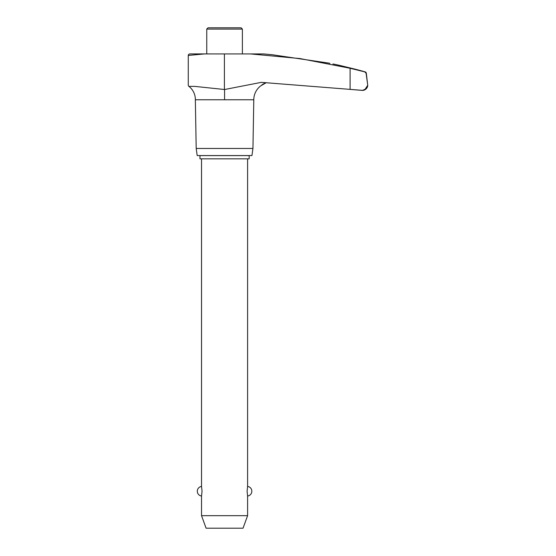 <?xml version="1.0" encoding="UTF-8"?>
<svg xmlns="http://www.w3.org/2000/svg" width="556" height="556" viewBox="0 0 556 556"><rect width="100%" height="100%" fill="white"/><g stroke="black" fill="none" stroke-linecap="round" stroke-linejoin="round"><path stroke-width="0.83" d="M352.942 68.631L354.992 69.132A524.364 524.364 0 0 1 365.153 71.877A1.612 1.612 0 0 1 366.314 73.239L367.731 85.283L366.098 73.239L364.764 71.877L350.099 68.27L300.052 58.575L250.554 53.925L204.65 53.918L188.269 55.447L188.269 85.179A1.64 1.64 0 0 0 188.908 86.382A16.541 16.541 0 0 1 195.344 99.76L196.198 148.466L197.192 155.562L251.944 155.562L252.945 148.466L253.793 99.76A17.431 17.431 0 0 1 260.966 85.693L265.886 82.913M188.908 86.382L194.725 86.382C186.142 85.117 186.142 85.117 194.725 86.382L224.568 89.523L261.306 82.357L362.88 90.392A5.358 5.358 0 0 0 367.731 85.283L364.917 89.558M188.269 55.447L188.269 55.447A1.64 1.64 0 0 1 189.902 53.918L205.4 53.918M265.08 83.178L263.266 84.005M262.96 84.185L261.501 85.221M263.551 53.925L272.072 54.71L263.551 53.925L250.554 53.925M329.319 63.224L329.91 63.342M332.933 63.961L336.644 64.718A524.364 524.364 0 0 1 339.841 65.441L349.599 67.811M328.805 63.113C338.91 65.184 338.91 65.184 328.805 63.113L272.072 54.71M354.992 69.132L339.841 65.441M362.199 90.392C365.89 89.301 367.724 87.702 367.704 85.603L367.398 86.805C366.48 88.863 364.75 90.058 362.199 90.392L350.099 89.398L350.099 68.27M354.992 69.465L355.402 69.569M360.844 70.911L365.153 71.877M242.381 53.925L242.381 29.093L241.095 27.8L208.048 27.8L206.756 29.093L206.756 53.925M242.381 29.093L206.756 29.093M199.979 155.611L249.164 155.611L249.164 158.835L199.979 158.835L199.979 155.611M201.536 158.835L201.536 486.43L202.05 491.233L201.536 496.028L201.536 515.669L206.095 528.2L243.041 528.2L247.601 515.669L247.601 496.028L247.093 491.233L247.601 486.43L247.601 158.835M201.536 515.669L247.601 515.669M196.198 148.466L252.945 148.466M195.344 99.76L253.793 99.76M224.568 89.523L224.568 99.76M224.409 89.488L224.409 53.925M247.601 496.028A4.837 4.837 0 0 0 247.601 486.43M201.536 486.43A4.837 4.837 0 0 0 201.536 496.028"/></g></svg>
